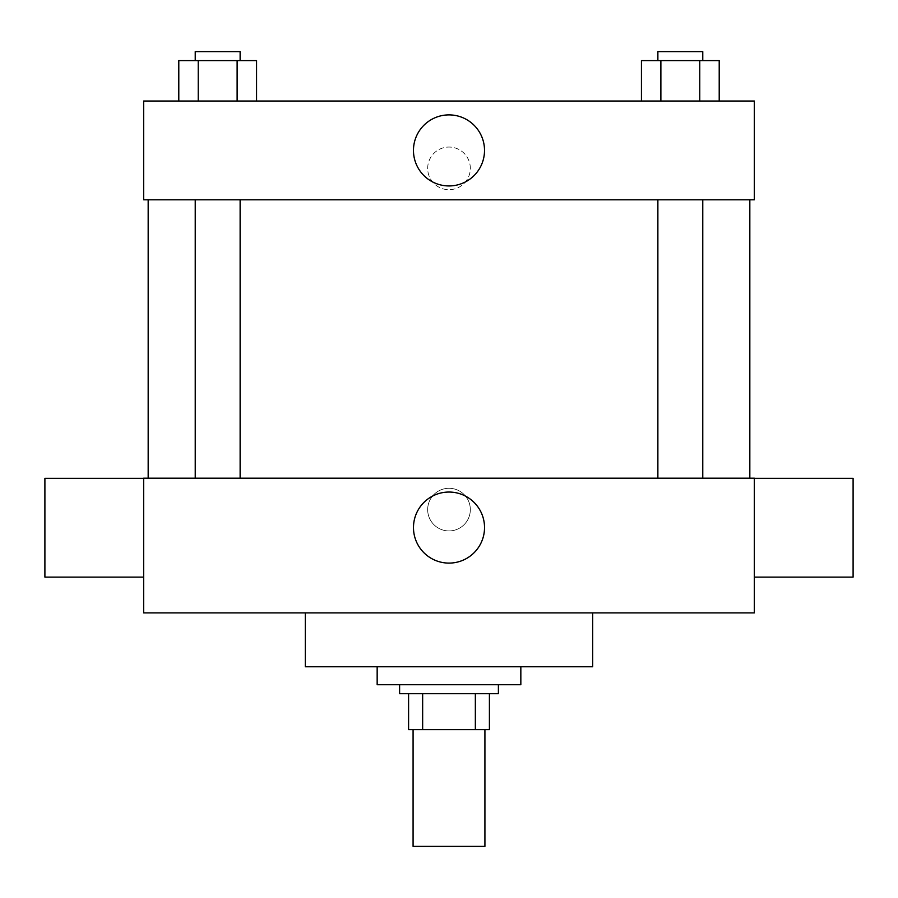 <?xml version="1.0" encoding="UTF-8"?>
<svg xmlns="http://www.w3.org/2000/svg" width="898" height="898" viewBox="0 0 898 898"><rect width="100%" height="100%" fill="white"/><g stroke="black" fill="none" stroke-linecap="round" stroke-linejoin="round"><path stroke-width="0.67" stroke-dasharray="4.49 3.37" d="M484.92 846.365L413.08 846.365M484.92 729.625L413.08 729.625L484.92 729.625M422.655 729.625L408.59 729.625L408.59 693.705L422.655 693.705L422.655 729.625L489.41 729.625M475.345 693.705L422.655 693.705L475.345 693.705L475.345 729.625M422.655 693.705L408.59 693.705M399.61 693.705L498.39 693.705M449 684.725L399.61 684.725L449 684.725M520.84 684.725L377.16 684.725M520.84 666.765L377.16 666.765L520.84 666.765M592.68 612.885L592.68 666.765L305.32 666.765L305.32 612.885L592.68 612.885L305.32 612.885M143.68 612.885L754.32 612.885L754.32 478.185L143.68 478.185L143.68 612.885M449 488.288A21.328 21.328 0 0 0 430.535 520.279A21.328 21.328 0 0 0 467.465 520.279A21.328 21.328 0 0 0 449 488.288A21.328 21.328 0 0 1 467.465 520.279A21.328 21.328 0 0 1 430.535 520.279A21.328 21.328 0 0 1 449 488.288M680.325 478.185L702.775 478.185L680.325 478.185M240.125 478.185L195.225 478.185L240.125 478.185L195.225 478.185L240.125 478.185L240.125 199.805L195.225 199.805L240.125 199.805M449 478.185L749.83 478.185L449 478.185M754.32 527.721L754.32 577.111L754.32 527.721M143.68 527.721L143.68 577.111L143.68 527.721M413.484 527.575A35.516 35.516 0 0 0 466.758 558.343A35.516 35.516 0 0 0 466.758 496.807A35.516 35.516 0 0 0 413.484 527.575M853.1 577.111L853.1 478.331M44.9 478.331L44.9 577.111M449 199.805L148.17 199.805L449 199.805M680.325 199.805L702.775 199.805L680.325 199.805M143.68 199.805L754.32 199.805L754.32 101.025L143.68 101.025L143.68 199.805M470.328 168.375A21.328 21.328 0 0 0 438.336 149.91A21.328 21.328 0 0 0 438.336 186.84A21.328 21.328 0 0 0 470.328 168.375A21.328 21.328 0 0 0 438.336 149.91A21.328 21.328 0 0 0 438.336 186.84A21.328 21.328 0 0 0 470.328 168.375M178.792 101.025L178.792 60.615L198.233 60.615L198.233 101.025L178.792 101.025L256.559 101.025L178.792 101.025L256.559 101.025L178.792 101.025L256.559 101.025L178.792 101.025L198.233 101.025L198.233 60.615L256.559 60.615L237.117 60.615L237.117 101.025L237.117 60.615L178.792 60.615L256.559 60.615L256.559 101.025M641.441 101.025L641.441 60.615L660.883 60.615L660.883 101.025L641.441 101.025L719.208 101.025L641.441 101.025L719.208 101.025L641.441 101.025L719.208 101.025L641.441 101.025L660.883 101.025L660.883 60.615L719.208 60.615L699.766 60.615L699.766 101.025L699.766 60.615L641.441 60.615L719.208 60.615L719.208 101.025M143.68 189.703L143.691 147.048L143.68 189.703M754.32 147.048L754.309 189.703L754.32 147.048M484.516 150.415A35.516 35.516 0 0 1 431.242 181.183A35.516 35.516 0 0 1 431.242 119.647A35.516 35.516 0 0 1 484.516 150.415M702.775 60.615L657.875 60.615L702.775 60.615L657.875 60.615L702.775 60.615L702.775 51.635L657.875 51.635L702.775 51.635L657.875 51.635L657.875 60.615M240.125 60.615L195.225 60.615L240.125 60.615L195.225 60.615L240.125 60.615L240.125 51.635L195.225 51.635L240.125 51.635L195.225 51.635L195.225 60.615M699.766 60.615L699.766 101.025M660.883 60.615L660.883 101.025M237.117 60.615L237.117 101.025M198.233 60.615L198.233 101.025M195.225 199.805L195.225 478.185M657.875 199.805L657.875 478.185M702.775 199.805L702.775 478.185"/><path stroke-width="1.35" d="M413.08 729.625L413.08 846.365L484.92 846.365L484.92 729.625M475.345 693.705L475.345 729.625L408.59 729.625L408.59 693.705M475.345 729.625L489.41 729.625L489.41 693.705L489.41 729.625M498.39 684.725L498.39 693.705L399.61 693.705L399.61 684.725M422.655 693.705L422.655 729.625M377.16 666.765L377.16 684.725L520.84 684.725L520.84 666.765M305.32 612.885L305.32 666.765L592.68 666.765L592.68 612.885M754.32 612.885L143.68 612.885L143.68 478.185L754.32 478.185L754.32 612.885M413.484 527.575A35.516 35.516 0 0 1 466.758 496.807A35.516 35.516 0 0 1 466.758 558.343A35.516 35.516 0 0 1 413.484 527.575M754.32 478.331L853.1 478.331L853.1 577.111L754.32 577.111M143.68 577.111L44.9 577.111L44.9 478.331L143.68 478.331M754.32 199.805L143.68 199.805L143.68 101.025L754.32 101.025L754.32 199.805M484.516 150.415A35.516 35.516 0 0 1 431.242 181.183A35.516 35.516 0 0 1 431.242 119.647A35.516 35.516 0 0 1 484.516 150.415M719.208 101.025L719.208 60.615L641.441 60.615L641.441 101.025M699.766 60.615L699.766 101.025M660.883 60.615L660.883 101.025M657.875 60.615L657.875 51.635L702.775 51.635L702.775 60.615M256.559 101.025L256.559 60.615L178.792 60.615L178.792 101.025M237.117 60.615L237.117 101.025M198.233 60.615L198.233 101.025M195.225 60.615L195.225 51.635L240.125 51.635L240.125 60.615M148.17 199.805L148.17 478.185M749.83 199.805L749.83 478.185M702.775 478.185L702.775 199.805M657.875 478.185L657.875 199.805M195.225 199.805L195.225 478.185M240.125 199.805L240.125 478.185"/></g></svg>
